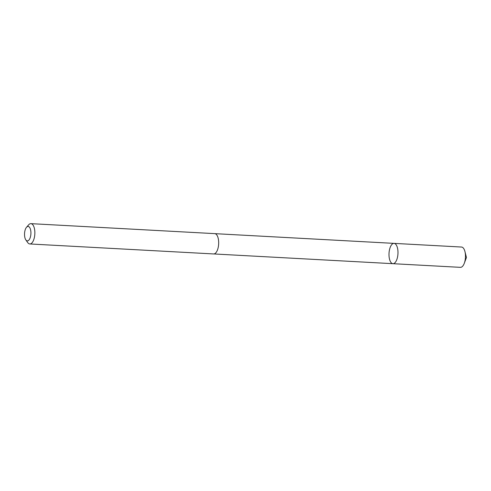 <?xml version="1.0" encoding="UTF-8"?>
<svg xmlns="http://www.w3.org/2000/svg" width="491" height="491" viewBox="0 0 491 491"><rect width="100%" height="100%" fill="white"/><g stroke="black" fill="none" stroke-linecap="round" stroke-linejoin="round"><path stroke-width="0.74" d="M391.18 245.377A10.17 4.474 93.1 0 1 394.04 243.376A10.17 4.474 93.1 0 1 397.955 253.773A10.17 4.474 93.1 0 1 392.941 263.685A10.17 4.474 93.1 0 1 389.087 256.603A10.17 4.474 93.1 0 1 391.18 245.377M460.417 267.35A10.17 4.474 -86.9 0 0 463.283 265.349A10.17 4.474 -86.9 0 0 464.296 263.274A10.17 4.474 -86.9 0 0 464.934 251.515A10.17 4.474 -86.9 0 0 461.522 247.041L394.04 243.376A10.17 4.474 93.1 0 1 397.955 253.773A10.17 4.474 93.1 0 1 392.941 263.685L460.417 267.35M25.827 239.878L27.692 242.542A10.17 4.474 -86.9 0 0 29.81 243.959L213.628 253.945A10.17 4.474 -86.9 0 0 216.494 251.944A10.17 4.474 -86.9 0 0 218.587 240.719A10.17 4.474 -86.9 0 0 214.733 233.636L30.915 223.65A10.17 4.474 -86.9 0 0 28.65 224.835L26.514 227.278A7.236 3.185 -86.9 0 0 24.55 233.489A7.236 3.185 -86.9 0 0 25.827 239.878A7.236 3.185 -86.9 0 0 29.374 239.461A7.236 3.185 -86.9 0 0 30.589 229.8A7.236 3.185 -86.9 0 0 26.514 227.278M29.81 243.959A10.17 4.474 -86.9 0 0 32.676 241.959A10.17 4.474 -86.9 0 0 34.763 230.733A10.17 4.474 -86.9 0 0 30.915 223.65M464.296 263.274L466.45 257.493L464.934 251.515M213.806 253.945L392.941 263.685M214.905 233.655L394.04 243.376"/></g></svg>
